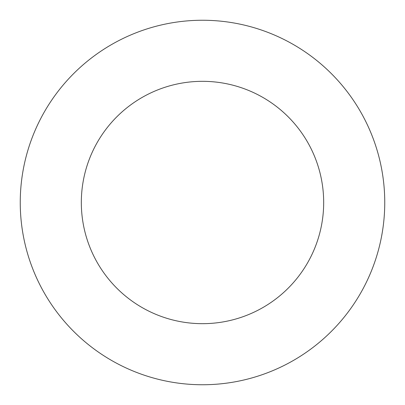 <?xml version="1.0" encoding="UTF-8"?>
<svg xmlns="http://www.w3.org/2000/svg" width="405" height="405" viewBox="0 0 405 405"><rect width="100%" height="100%" fill="white"/><g stroke="black" fill="none" stroke-linecap="round" stroke-linejoin="round"><path stroke-width="0.61" d="M323.676 202.5A121.176 121.176 0 0 0 141.912 97.559A121.176 121.176 0 0 0 141.912 307.441A121.176 121.176 0 0 0 323.676 202.5M384.75 202.5A182.25 182.25 0 0 0 111.375 44.666A182.25 182.25 0 0 0 111.375 360.334A182.25 182.25 0 0 0 384.75 202.5"/></g></svg>
